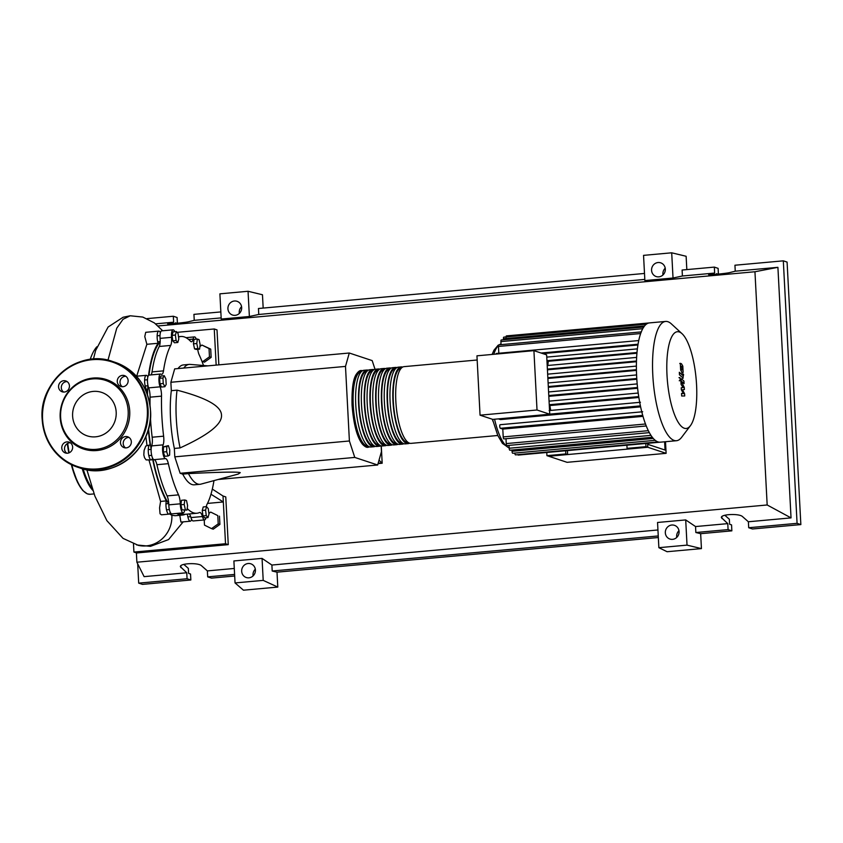 <?xml version="1.0" encoding="UTF-8"?>
<svg xmlns="http://www.w3.org/2000/svg" width="843" height="843" viewBox="0 0 843 843"><rect width="100%" height="100%" fill="white"/><g stroke="black" fill="none" stroke-linecap="round" stroke-linejoin="round"><path stroke-width="1.26" d="M160.159 341.942A88.136 26.122 84.8 0 0 148.99 375.093M147.925 385.757A88.136 26.122 84.8 0 0 147.462 394.777M148.547 428.644A88.136 26.122 84.8 0 0 151.139 449.129M152.889 458.708A88.136 26.122 84.8 0 0 168.589 503.587M178.453 513.271A88.136 26.122 84.8 0 0 179.127 513.524A88.136 26.122 84.8 0 0 182.33 513.956M381.278 445.884L382.185 463.228L379.034 460.173M381.268 462.933L378.412 463.186M382.185 463.228L378.054 463.608M170.876 382.269L174.68 368.876L349.287 353.017L345.493 366.41L170.876 382.269L171.319 390.678L177.041 390.161A60.19 17.84 84.8 0 0 180.075 447.918C208.442 435.009 222.246 424.082 221.498 415.135C221.309 406.136 206.493 397.812 177.041 390.161M375.03 369.308L372.184 360.604L349.287 353.017M345.493 366.41L349.402 440.984L354.766 457.422L377.664 464.999L218.126 479.488M354.766 457.422L180.149 473.281L174.786 456.843L174.343 448.444L180.075 447.918M188.453 473.608A60.19 17.84 84.8 0 0 200.033 484.293A60.19 17.84 84.8 0 0 200.94 484.124L238.242 474.061L240.266 472.649C237.789 471.711 220.518 472.027 188.453 473.608L182.731 474.135L180.149 473.281M377.664 464.999L381.457 451.606L381.162 445.852M349.402 440.984L174.786 456.843M200.033 484.293L194.311 484.809A60.19 17.84 -95.2 0 1 182.731 474.135M174.343 448.444A60.19 17.84 -95.2 0 1 171.319 390.678M207.81 365.862L190.065 364.397A60.19 17.84 84.8 0 0 189.148 364.408A60.19 17.84 84.8 0 0 183.763 368.054M178.031 368.57A60.19 17.84 -95.2 0 1 183.416 364.924L189.148 364.408M176.377 331.541L178.084 333.512L178.8 338.981L177.81 342.479L176.103 340.519L175.386 335.05L176.377 331.541L173.057 331.847L172.067 335.345L175.386 335.05M176.103 340.519L172.783 340.814L174.49 342.785L177.81 342.479M172.783 340.814L172.067 335.345M162.952 377.98L164.269 375.715L165.881 378.95L166.176 384.461L164.849 386.737L163.236 383.491L162.952 377.98L159.633 378.286L160.95 376.01L164.269 375.715M163.236 383.491L159.917 383.797L161.529 387.032L164.849 386.737M159.917 383.797L159.633 378.286M166.651 451.7L166.809 446.527L168.368 445.641L169.77 449.93L169.612 455.115L168.052 456L166.651 451.7L163.331 452.006L163.489 446.832L166.809 446.527M163.489 446.832L168.368 445.641M163.331 452.006L164.733 456.295L168.052 456M185.302 509.53L184.206 504.483L184.807 499.983L186.493 500.542L187.589 505.6L186.998 510.089L181.983 509.836L180.887 504.778L184.206 504.483M180.887 504.778L181.487 500.289L184.807 499.983M181.983 509.836L186.998 510.089M207.989 517.581L206.282 515.621L205.566 510.152L206.556 506.654L208.263 508.614L208.98 514.082L207.989 517.581L204.67 517.887L202.963 515.916L206.282 515.621M202.963 515.916L202.246 510.447L205.566 510.152M202.246 510.447L203.237 506.949L206.556 506.654M199.064 339.603L200.16 344.65L199.559 349.15L197.873 348.591L196.777 343.533L197.367 339.044L199.064 339.603M197.873 348.591L194.554 348.886L196.24 349.445L199.559 349.15M194.554 348.886L193.458 343.839L196.777 343.533M193.458 343.839L194.048 339.339L197.367 339.044M213.964 480.615A88.736 26.302 -95.2 0 1 207.03 504.304A9.031 2.677 84.8 0 0 206.324 506.675M178.547 337.052A88.736 26.302 -95.2 0 1 180.834 336.494A88.736 26.302 -95.2 0 1 190.529 341.267A9.031 2.677 84.8 0 0 191.509 341.752A9.031 2.677 84.8 0 0 193.121 339.107A7.524 2.234 -95.2 0 1 194.47 336.905A7.524 2.234 -95.2 0 1 196.303 339.139M184.68 510.3A9.031 2.677 84.8 0 0 184.606 510.626A7.524 2.234 -95.2 0 1 183.258 512.829A7.524 2.234 -95.2 0 1 180.265 503.819A9.031 2.677 84.8 0 0 178.537 494.862A88.736 26.302 -95.2 0 1 168.347 463.661A9.031 2.677 84.8 0 0 165.513 458.613A7.524 2.234 -95.2 0 1 162.92 453.271A7.524 2.234 -95.2 0 1 163.142 444.851A9.031 2.677 84.8 0 0 163.616 436.179A88.736 26.302 -95.2 0 1 161.519 396.136A9.031 2.677 84.8 0 0 160.096 386.832A7.524 2.234 -95.2 0 1 158.937 378.76A7.524 2.234 -95.2 0 1 160.56 374.029A7.524 2.234 -95.2 0 1 161.087 374.187A9.031 2.677 84.8 0 0 161.719 374.366A9.031 2.677 84.8 0 0 163.489 370.867L152.035 371.911A9.031 2.677 -95.2 0 1 151.055 374.893M163.489 370.867A88.736 26.302 -95.2 0 1 170.697 345.43A9.031 2.677 84.8 0 0 171.54 337.326A7.524 2.234 -95.2 0 1 173.089 329.824A7.524 2.234 -95.2 0 1 174.786 331.689M152.035 371.911A88.736 26.302 -95.2 0 1 159.253 346.473L170.697 345.43M171.54 337.326L160.086 338.37A9.031 2.677 -95.2 0 1 159.253 346.473M163.616 436.179L152.161 437.222A9.031 2.677 -95.2 0 1 151.687 445.894L163.142 444.851M152.161 437.222A88.736 26.302 -95.2 0 1 150.433 417.485M150.033 405.472A88.736 26.302 -95.2 0 1 150.065 397.169L161.519 396.136M160.096 386.832L148.653 387.875A9.031 2.677 -95.2 0 1 150.065 397.169M178.537 494.862L167.083 495.905A9.031 2.677 -95.2 0 1 168.811 504.852L180.265 503.819M167.083 495.905A88.736 26.302 -95.2 0 1 156.903 464.704L168.347 463.661M165.513 458.613L154.069 459.656A9.031 2.677 -95.2 0 1 156.903 464.704M205.966 517.771A7.524 2.234 -95.2 0 1 204.628 519.91A7.524 2.234 -95.2 0 1 202.425 516.527A9.031 2.677 84.8 0 0 199.77 512.47A9.031 2.677 84.8 0 0 199.496 512.544A88.736 26.302 -95.2 0 1 196.893 513.239L185.439 514.283A88.736 26.302 -95.2 0 1 180.276 513.102M196.893 513.239A88.736 26.302 -95.2 0 1 187.209 508.477M189.243 513.935A9.031 2.677 -95.2 0 1 190.971 517.57L202.425 516.527M197.726 349.308A9.031 2.677 84.8 0 0 199.19 354.871A88.736 26.302 -95.2 0 1 203.511 365.514M183.258 512.829L171.814 513.872A7.524 2.234 -95.2 0 1 168.811 504.852M154.069 459.656A7.524 2.234 -95.2 0 1 151.477 454.314A7.524 2.234 -95.2 0 1 151.687 445.894M148.653 387.875A7.524 2.234 -95.2 0 1 147.483 379.793A7.524 2.234 -95.2 0 1 149.116 375.072L160.56 374.029M160.086 338.37A7.524 2.234 -95.2 0 1 161.645 330.867L173.089 329.824M204.628 519.91L193.184 520.953A7.524 2.234 -95.2 0 1 190.971 517.57M369.508 446.832A38.525 11.423 -95.2 0 1 368.106 447.264A38.525 11.423 -95.2 0 1 352.901 405.019A38.525 11.423 -95.2 0 1 361.141 370.541A38.525 11.423 -95.2 0 1 362.595 370.72M477.17 360.003L404.071 366.642A38.525 11.423 84.8 0 0 395.831 401.12A38.525 11.423 84.8 0 0 411.047 443.365L497.791 435.494M368.043 446.063L368.001 446.073A37.313 11.064 -95.2 0 1 353.259 405.146A37.313 11.064 -95.2 0 1 361.247 371.742L361.289 371.731M409.582 443.197A38.525 11.423 -95.2 0 1 408.181 443.629A38.525 11.423 -95.2 0 1 392.975 401.384A38.525 11.423 -95.2 0 1 401.215 366.905A38.525 11.423 -95.2 0 1 402.669 367.074M401.215 366.905L398.349 367.158A38.525 11.423 84.8 0 0 390.109 401.637A38.525 11.423 84.8 0 0 405.314 443.892L408.181 443.629M403.86 443.713A38.525 11.423 -95.2 0 1 402.459 444.145A38.525 11.423 -95.2 0 1 387.243 401.9A38.525 11.423 -95.2 0 1 395.483 367.422A38.525 11.423 -95.2 0 1 396.948 367.601M395.483 367.422L392.627 367.685A38.525 11.423 84.8 0 0 384.387 402.164A38.525 11.423 84.8 0 0 399.593 444.409L402.459 444.145M398.138 444.229A38.525 11.423 -95.2 0 1 396.726 444.672A38.525 11.423 -95.2 0 1 381.521 402.417A38.525 11.423 -95.2 0 1 389.761 367.938A38.525 11.423 -95.2 0 1 391.226 368.117M389.761 367.938L386.895 368.201A38.525 11.423 84.8 0 0 378.655 402.68A38.525 11.423 84.8 0 0 393.871 444.925L396.726 444.672M392.406 444.756A38.525 11.423 -95.2 0 1 391.004 445.188A38.525 11.423 -95.2 0 1 375.799 402.943A38.525 11.423 -95.2 0 1 384.039 368.465A38.525 11.423 -95.2 0 1 385.493 368.633M384.039 368.465L381.173 368.718A38.525 11.423 84.8 0 0 372.933 403.196A38.525 11.423 84.8 0 0 388.138 445.452L391.004 445.188M386.684 445.273A38.525 11.423 -95.2 0 1 385.283 445.705A38.525 11.423 -95.2 0 1 370.066 403.46A38.525 11.423 -95.2 0 1 378.307 368.981A38.525 11.423 -95.2 0 1 379.771 369.16M378.307 368.981L375.451 369.245A38.525 11.423 84.8 0 0 367.211 403.723A38.525 11.423 84.8 0 0 382.416 445.968L385.283 445.705M380.962 445.789A38.525 11.423 -95.2 0 1 379.55 446.232A38.525 11.423 -95.2 0 1 364.345 403.976A38.525 11.423 -95.2 0 1 372.585 369.497A38.525 11.423 -95.2 0 1 374.05 369.677M372.585 369.497L369.719 369.761A38.525 11.423 84.8 0 0 361.489 404.24A38.525 11.423 84.8 0 0 376.695 446.484L379.55 446.232M375.23 446.316A38.525 11.423 -95.2 0 1 373.828 446.748A38.525 11.423 -95.2 0 1 358.623 404.503A38.525 11.423 -95.2 0 1 366.863 370.024A38.525 11.423 -95.2 0 1 368.317 370.193M366.863 370.024L363.997 370.277A38.525 11.423 84.8 0 0 355.757 404.766A38.525 11.423 84.8 0 0 370.973 447.011L373.828 446.748M373.765 445.547L373.723 445.547A37.313 11.064 -95.2 0 1 358.992 404.619A37.313 11.064 -95.2 0 1 366.968 371.215L367.011 371.215M379.487 445.03L379.445 445.03A37.313 11.064 -95.2 0 1 364.713 404.103A37.313 11.064 -95.2 0 1 372.69 370.699L372.69 370.699M385.209 444.503L385.167 444.514A37.313 11.064 -95.2 0 1 370.435 403.586A37.313 11.064 -95.2 0 1 378.423 370.182L378.465 370.172M390.941 443.987L390.899 443.987A37.313 11.064 -95.2 0 1 376.168 403.059A37.313 11.064 -95.2 0 1 384.145 369.656L384.187 369.656M396.663 443.471L396.621 443.471A37.313 11.064 -95.2 0 1 381.89 402.543A37.313 11.064 -95.2 0 1 389.866 369.139L389.866 369.139M402.385 442.944L402.343 442.954A37.313 11.064 -95.2 0 1 387.611 402.027A37.313 11.064 -95.2 0 1 395.599 368.623L395.641 368.612M408.117 442.427L408.075 442.427A37.313 11.064 -95.2 0 1 393.333 401.5A37.313 11.064 -95.2 0 1 401.321 368.096L401.363 368.096M696.571 384.998A48.578 14.394 84.8 0 0 682.061 333.712A48.578 14.394 84.8 0 0 667.003 375.198A48.578 14.394 84.8 0 0 690.417 425.683A48.578 14.394 84.8 0 0 696.571 384.998M682.061 333.712L671.365 323.881A59.895 17.756 84.8 0 0 665.612 321.436A59.895 17.756 84.8 0 0 652.798 375.04A59.895 17.756 84.8 0 0 676.444 440.72A59.895 17.756 84.8 0 0 681.66 437.275L690.417 425.683M665.612 321.436L649.458 322.901A59.895 17.756 84.8 0 0 648.984 322.964A59.895 17.756 84.8 0 0 646.286 324.228A59.895 17.756 84.8 0 0 643.662 327.158A59.895 17.756 84.8 0 0 641.154 332.174A59.895 17.756 84.8 0 0 638.636 341.078A59.895 17.756 84.8 0 0 637.287 349.655A59.895 17.756 84.8 0 0 636.581 358.444A59.895 17.756 84.8 0 0 636.391 367.4A59.895 17.756 84.8 0 0 636.655 376.505A59.895 17.756 84.8 0 0 637.35 385.757A59.895 17.756 84.8 0 0 638.509 395.167A59.895 17.756 84.8 0 0 640.174 404.735A59.895 17.756 84.8 0 0 642.482 414.524A59.895 17.756 84.8 0 0 646.044 425.441A59.895 17.756 84.8 0 0 649.173 432.322A59.895 17.756 84.8 0 0 652.197 437.127A59.895 17.756 84.8 0 0 655.137 440.257A59.895 17.756 84.8 0 0 657.993 441.901A59.895 17.756 84.8 0 0 660.301 442.185L676.444 440.72M637.919 344.998L542.913 353.617M549.752 414.219L546.643 354.861L533.914 350.646L537.023 410.004L549.752 414.219L492.797 419.392L480.057 415.178L476.948 355.82L533.914 350.646M537.023 410.004L480.057 415.178M549.288 405.367L549.836 405.546A52.371 15.522 84.8 0 0 550.742 410.415M549.025 400.299A52.371 15.522 84.8 0 0 549.141 401.131M547.423 369.75L547.571 369.792A52.371 15.522 84.8 0 0 547.507 371.236M546.959 360.846L548.277 361.278A52.371 15.522 84.8 0 0 547.855 365.462M636.929 353.228L548.277 361.278M636.454 361.721L547.571 369.792M636.423 370.404L547.876 378.454M636.813 379.255L548.34 387.295M637.614 388.275L548.814 396.336M638.857 397.464L549.836 405.546M640.617 406.853L500.5 419.582L498.392 418.887M645.801 443.481L645.97 446.653L627.076 448.371L626.907 445.199M565.653 450.763L565.822 453.934L546.928 455.652L546.759 452.48M567.444 450.594L567.645 454.546L548.751 456.263L647.803 447.264L647.593 443.323L647.803 447.264L645.97 446.653M546.928 455.652L567.076 462.322L666.118 453.334L647.803 447.264L628.91 448.982L627.076 448.371M567.645 454.546L565.822 453.934M506.063 337.527A1.802 0.537 -95.2 0 1 506.443 335.904L649.005 322.964M498.824 353.259L498.466 346.452A1.802 0.537 -95.2 0 1 498.856 344.84L641.407 331.889M503.492 339.771L503.44 338.749A1.802 0.537 -95.2 0 1 503.829 337.137L646.381 324.186M501.058 344.639L500.9 341.594A1.802 0.537 -95.2 0 1 501.29 339.971L643.841 327.031M660.754 442.122L518.203 455.072A1.802 0.537 -95.2 0 1 517.813 454.651M514.81 453.07A1.802 0.537 84.8 0 0 515.505 454.862L658.025 441.911M511.954 450.036L512.028 451.279A1.802 0.537 84.8 0 0 512.734 453.26L655.211 440.32M645.496 423.997L503.208 436.916L502.797 429.087L642.998 416.358M503.208 436.916A1.802 0.537 84.8 0 0 503.924 438.897L646.254 425.968M509.024 445.378L509.183 448.244A1.802 0.537 84.8 0 0 509.889 450.225L652.324 437.285M505.99 438.708L506.243 443.587A1.802 0.537 84.8 0 0 506.959 445.568L649.342 432.638M502.797 429.087L500.394 428.297A1.802 0.537 -95.2 0 1 499.762 426.442A1.802 0.537 -95.2 0 1 500.141 424.703A1.802 0.537 -95.2 0 1 500.215 424.714L641.786 411.858M496.411 353.47L638.741 340.551L496.474 353.48A1.802 0.537 84.8 0 0 496.411 353.47A1.802 0.537 84.8 0 0 496.074 354.081M680.891 366.178L681.018 368.507L682.567 369.961L682.451 367.622L680.891 366.178L681.639 366.315M681.818 369.814L682.567 369.961M680.649 370.024L681.955 372.321L683.136 372.343L682.809 366.104L681.502 363.807L680.322 363.786L680.649 370.024M681.502 363.807L680.322 363.786M681.955 372.321L683.136 372.343M682.904 377.991L683.589 374.482L682.914 373.849L682.725 375.441L679.321 372.258L679.447 374.777L683.22 378.138L682.25 378.222M682.967 374.819L682.725 375.441M679.995 377.601L680.153 380.646L679.995 377.601L678.963 377.675M680.153 380.646L679.247 380.741M681.65 378.981L680.891 381.078L681.07 384.408L683.115 387.548L681.249 387.78L681.344 389.74L683.431 393.628L681.544 393.407L681.681 395.999L684.716 395.968L684.6 393.776L682.482 389.793L684.379 389.561L684.263 387.369L681.587 382.164L681.829 381.542L684.063 383.607L683.936 381.099L681.65 378.981L680.375 378.928M681.587 382.164L681.829 381.542M648.488 443.239L648.562 444.588L665.043 450.046L664.611 441.795M666.118 453.334L665.506 441.711M90.201 359.392A89.232 26.449 -95.2 0 1 96.861 346.768M208.885 513.387L210.697 512.091L217.789 515.6L218.221 523.861L211.561 528.624L204.48 525.115L204.206 519.952M217.789 515.6L210.697 512.091M219.475 516.158L219.907 524.42L218.221 523.861M219.907 524.42L213.247 529.183L211.561 528.624M199.917 346.505L201.941 345.05L210.718 349.118L211.15 357.379L209.464 356.821L202.815 361.584L201.877 361.12M211.15 357.379L204.501 362.142L202.815 361.584M201.941 345.05L209.032 348.559L209.464 356.821M210.718 349.118L209.032 348.559M185.355 514.283A89.232 26.449 -95.2 0 1 182.625 515.031L175.154 515.716L171.856 515.273L169.432 513.893M182.625 515.031A89.232 26.449 -95.2 0 1 176.703 513.429M170.223 512.238A7.524 2.234 -95.2 0 1 168.948 514.135A7.524 2.234 -95.2 0 1 166.398 509.298A7.524 2.234 -95.2 0 1 166.356 500.89L160.591 501.416L149.011 460.12M166.356 500.89A89.232 26.449 -95.2 0 1 152.457 458.297A7.524 2.234 -95.2 0 1 151.255 459.92A7.524 2.234 -95.2 0 1 148.357 452.628A7.524 2.234 -95.2 0 1 149.896 444.925A7.524 2.234 -95.2 0 1 150.159 444.956A89.232 26.449 -95.2 0 1 148.294 429.519M146.967 445.199L145.85 436.389M147.146 393.881A89.232 26.449 -95.2 0 1 147.293 390.267A7.524 2.234 -95.2 0 1 144.669 382.49A7.524 2.234 -95.2 0 1 146.25 375.335A7.524 2.234 -95.2 0 1 147.841 376.969M145.734 390.414L147.293 390.267M136.682 376.199L146.861 344.292L158.094 343.28A7.524 2.234 -95.2 0 1 157.167 335.451A7.524 2.234 -95.2 0 1 158.779 331.12A7.524 2.234 -95.2 0 1 160.37 332.753M148.558 375.388A89.232 26.449 -95.2 0 1 158.094 343.28M146.861 344.292L144.775 336.589L145.713 332.311L158.779 331.12M151.255 459.92L146.124 459.899L144.553 457.77L143.816 454.914L144.09 450.457L145.786 446.021L149.896 444.925M168.948 514.135L161.477 514.81L160.044 513.787L159.58 507.802L160.591 501.416M191.593 519.32A7.524 2.234 -95.2 0 1 190.318 521.216L180.908 522.07L179.791 515.294M190.318 521.216A7.524 2.234 -95.2 0 1 187.431 514.104M210.971 494.24L223.332 501.975L207.483 503.419M183.173 521.859L168.589 539.562L150.497 546.338L146.303 545.885A28.409 26.913 -71.7 0 0 171.856 515.273M138.263 545.358A28.409 26.913 -71.7 0 0 138.41 545.389A28.409 26.913 -71.7 0 0 146.313 545.885M212.32 489.077L223.016 496.011L225.524 543.735L133.921 552.06L133.489 543.956M177.072 332.342L214.259 328.97L216.156 365.103M218.843 364.861L217.009 329.876L214.259 328.97M223.016 496.011L225.766 496.917L228.263 544.652L136.671 552.966L133.921 552.06M228.263 544.652L225.524 543.735M60.18 417.454A36.555 34.626 -71.7 0 0 96.85 450.531A36.555 34.626 -71.7 0 0 129.717 411.142A36.555 34.626 -71.7 0 0 93.057 378.064A36.555 34.626 -71.7 0 0 60.18 417.454M128.178 411.047A35.511 33.636 108.3 0 1 96.25 449.319A35.511 33.636 108.3 0 1 60.622 417.19A35.511 33.636 108.3 0 1 92.561 378.918A35.511 33.636 108.3 0 1 128.178 411.047M72.646 447.053A5.722 5.416 -71.7 0 0 69 442.122A5.722 5.416 -71.7 0 0 61.771 448.044A5.722 5.416 -71.7 0 0 65.406 452.976A5.722 5.416 -71.7 0 0 72.646 447.053M66.85 453.239A5.722 5.416 108.3 0 1 70.317 442.775M69.442 385.883A5.722 5.416 -71.7 0 0 65.796 380.952A5.722 5.416 -71.7 0 0 58.557 386.874A5.722 5.416 -71.7 0 0 62.203 391.805A5.722 5.416 -71.7 0 0 69.442 385.883M63.636 392.069A5.722 5.416 108.3 0 1 67.103 381.605M128.136 380.551A5.722 5.416 -71.7 0 0 124.501 375.62A5.722 5.416 -71.7 0 0 117.261 381.542A5.722 5.416 -71.7 0 0 120.897 386.473A5.722 5.416 -71.7 0 0 128.136 380.551M122.34 386.737A5.722 5.416 108.3 0 1 125.807 376.273M131.339 441.721A5.722 5.416 -71.7 0 0 127.704 436.79A5.722 5.416 -71.7 0 0 120.465 442.712A5.722 5.416 -71.7 0 0 124.111 447.644A5.722 5.416 -71.7 0 0 131.339 441.721M125.544 447.907A5.722 5.416 108.3 0 1 129.011 437.443M116.186 412.143A22.898 21.697 -71.7 0 0 101.603 392.374A22.898 21.697 -71.7 0 0 72.614 416.094A22.898 21.697 -71.7 0 0 87.198 435.863A22.898 21.697 -71.7 0 0 116.186 412.143M255.324 569.183A7.218 6.839 -71.7 0 0 253.1 575.906M255.418 570.037A7.218 6.839 108.3 0 1 246.282 577.518A7.218 6.839 108.3 0 1 241.678 571.291A7.218 6.839 108.3 0 1 250.824 563.809A7.218 6.839 108.3 0 1 255.418 570.037M678.973 530.7A7.218 6.839 -71.7 0 0 676.75 537.423M679.068 531.564A7.218 6.839 108.3 0 1 669.932 539.046A7.218 6.839 108.3 0 1 665.327 532.808A7.218 6.839 108.3 0 1 674.474 525.337A7.218 6.839 108.3 0 1 679.068 531.564M241.572 306.683A7.218 6.839 -71.7 0 0 239.338 313.406M241.667 307.547A7.218 6.839 108.3 0 1 232.52 315.029A7.218 6.839 108.3 0 1 227.926 308.791A7.218 6.839 108.3 0 1 237.062 301.309A7.218 6.839 108.3 0 1 241.667 307.547M665.222 268.211A7.218 6.839 -71.7 0 0 662.988 274.934M665.317 269.065A7.218 6.839 108.3 0 1 656.17 276.546A7.218 6.839 108.3 0 1 651.576 270.318A7.218 6.839 108.3 0 1 660.712 262.837A7.218 6.839 108.3 0 1 665.317 269.065M724.822 515.263L729.343 519.235L729.606 524.241L731.555 524.883L731.861 530.848L728.089 529.604L727.772 523.629L721.397 517.57C720.66 514.125 739.353 513.292 742.557 516.633L748.384 521.764L748.7 527.729L752.472 528.982L800.85 524.588L797.078 523.334L748.7 527.729M800.85 524.588L787.088 262.089L783.316 260.835L734.938 265.229L735.254 271.193L729.764 272.574C726.771 273.406 708.141 275.239 708.668 274.639L714.643 273.069L714.337 267.105L718.11 268.359L718.405 274.101M717.92 274.154L716.476 273.68L716.508 274.291M183.816 564.399L188.337 568.372L188.6 573.377L190.539 574.02L190.845 579.984L187.072 578.741L186.767 572.766L180.391 566.707C179.643 563.261 198.337 562.429 201.54 565.769L207.378 570.901L207.684 576.865L211.456 578.119L234.681 576.001M728.089 529.604L695.854 532.523L700.659 533.682L701.439 548.603L667.098 551.722L658.868 547.687L687.024 545.126L701.439 548.603M731.861 530.848L700.659 533.682M644.495 273.448L258.453 308.506L258.759 314.471L249.38 316.494L248.053 291.278L262.468 294.755L263.174 308.085M714.337 267.105L682.103 270.034L682.409 275.998L673.03 278.021L671.702 252.805L686.128 256.272L686.824 269.602M658.33 537.528L277.01 572.165L277.79 587.076L243.448 590.195L235.049 582.935L263.206 580.384L277.79 587.076M682.409 275.998L714.643 273.069M727.772 523.629L695.549 526.559L695.854 532.523M783.316 260.835L797.078 523.334M735.254 271.193L777.91 267.326L791.04 517.887L748.384 521.764M220.845 311.921L193.932 314.365L194.238 320.34L188.748 321.71C185.766 322.542 167.125 324.376 167.652 323.775L173.637 322.205L173.321 316.241L177.093 317.495L177.399 323.238M176.904 323.291L175.46 322.816L175.492 323.427M147.03 318.633L173.321 316.241M234.596 574.42L207.684 576.865M234.291 568.456L207.378 570.901M194.238 320.34L221.161 317.895M187.072 578.741L138.695 583.135L137.683 563.83M186.767 572.766L144.111 576.644L136.882 562.218L136.387 552.871M155.586 323.849L173.637 322.205M190.845 579.984L142.478 584.378L138.695 583.135M673.03 278.021L644.874 280.571L643.546 255.366L671.702 252.805M249.38 316.494L221.214 319.054L219.897 293.838L248.053 291.278M687.024 545.126L685.707 519.92L657.551 522.47L658.868 547.687M685.707 519.92L695.549 526.559M791.04 517.887L767.172 504.978L136.882 562.218M235.049 582.935L233.89 560.953L262.057 558.393L271.889 565.042L272.205 571.006L277.01 572.165M657.94 529.973L271.889 565.042M658.257 535.948L272.205 571.006M258.759 314.471L644.811 279.412M262.057 558.393L263.206 580.384M777.91 267.326L754.949 271.752L767.172 504.978M158.073 325.956L754.949 271.752M193.121 339.107L188.663 339.508M492.344 419.245A38.525 11.423 84.8 0 0 492.997 421.3M492.112 354.439L493.935 350.245L498.097 345.261L501.027 343.986A52.371 15.522 84.8 0 0 499.404 344.787M498.508 345.514A52.371 15.522 84.8 0 0 493.798 354.281M636.992 352.522L546.949 360.699M636.634 357.411L547.202 365.535L636.634 357.4M636.476 361.025L547.392 369.118M636.391 366.104L547.655 374.166M636.412 369.698L547.845 377.748M636.581 374.945L548.119 382.975L636.57 374.935M636.771 378.528L548.308 386.558M548.593 391.953L637.182 383.913L548.593 391.974M637.529 387.495L548.782 395.557M638.204 393.059L549.067 401.152L638.204 393.038M638.731 396.61L549.257 404.735M494.567 419.234A52.371 15.522 84.8 0 0 509.161 447.854M640.659 333.543L498.466 346.452M644.558 325.935L503.44 338.749M642.735 328.707L500.9 341.594M653.283 438.444L512.028 451.279M650.965 435.367L509.183 448.244M648.341 430.678L506.243 443.587M642.714 415.367L500.394 428.297M640.417 405.883L549.752 414.124M639.711 402.353L549.562 410.541M638.046 344.218L541.111 353.027M637.382 348.886L546.759 357.116L637.382 348.865M107.967 360.203L116.755 328.19L123.057 319.265L130.233 315.777L142.804 317.063L154.385 322.922L162.699 330.772M83.12 468.919A59.59 17.661 84.8 0 0 92.129 488.255M82.235 468.687A60.19 17.84 84.8 0 0 92.814 490.331M71.781 464.862A60.19 17.84 84.8 0 0 87.798 493.987A60.19 17.84 84.8 0 0 90.117 494.272L94.079 493.914M67.714 443.355A60.19 17.84 84.8 0 0 69.158 452.796M68.757 452.944L67.314 443.576A59.59 17.661 84.8 0 0 68.789 452.933M71.349 464.651A59.59 17.661 84.8 0 0 84.047 491.543M115.027 362.3C136.376 370.53 148.199 386.558 150.497 410.362C153.974 447.991 113.826 480.847 80.011 468.002A55.68 52.74 -71.7 0 0 150.476 410.341A55.68 52.74 -71.7 0 0 115.027 362.3L112.646 361.51C78.831 348.665 38.673 381.521 42.15 419.15A55.68 52.74 108.3 0 1 112.646 361.51A55.68 52.74 108.3 0 1 148.094 409.55A55.68 52.74 108.3 0 1 77.63 467.212A55.68 52.74 108.3 0 1 42.182 419.171M147.335 409.54A55.08 52.171 -71.7 0 0 92.087 359.708A55.08 52.171 -71.7 0 0 42.572 419.055A55.08 52.171 -71.7 0 0 97.809 468.887A55.08 52.171 -71.7 0 0 147.335 409.54M721.945 518.508L721.85 516.643M180.929 567.645L180.834 565.779M168.758 503.577L165.955 503.829M151.677 455.346L148.811 455.599M148.031 385.746L145.165 386.01M160.181 341.573L157.694 341.794M160.012 335.546L157.156 335.809M147.483 379.75L144.617 380.014M151.129 449.351L148.273 449.614M169.369 509.562L166.503 509.825M190.687 516.643L187.873 516.896M178.505 336.705L180.834 336.494M185.997 337.674L194.47 336.905M361.141 370.541C359.719 370.383 358.075 371.679 356.199 374.418C353.059 379.16 351.689 389.424 352.058 405.209C353.596 424.429 357.084 437.475 362.543 444.324C364.882 446.706 366.737 447.686 368.106 447.264M509.172 448.044L502.449 443.397L497.77 435.441L492.502 419.298M636.391 366.094L547.655 374.155M500.141 424.703L642.693 411.763M640.459 402.269L549.141 410.562M679.764 363.449L680.733 363.354M681.766 372.859L682.725 372.775M136.44 376.22L146.25 375.335M138.41 545.389L123.057 538.382L106.892 520.668L94.901 496.137L86.871 469.751M93.436 359.076L95.659 350.456L108.104 327.021L123.099 317.242L130.233 315.777M150.486 546.338L136.64 544.936M90.117 494.272L87.335 493.882L82.751 490.489L77.524 482.301L71.307 464.63M68.968 388.549L69.368 387.158M80.011 468.002L77.63 467.212C56.281 458.971 44.447 442.954 42.15 419.15"/></g></svg>
